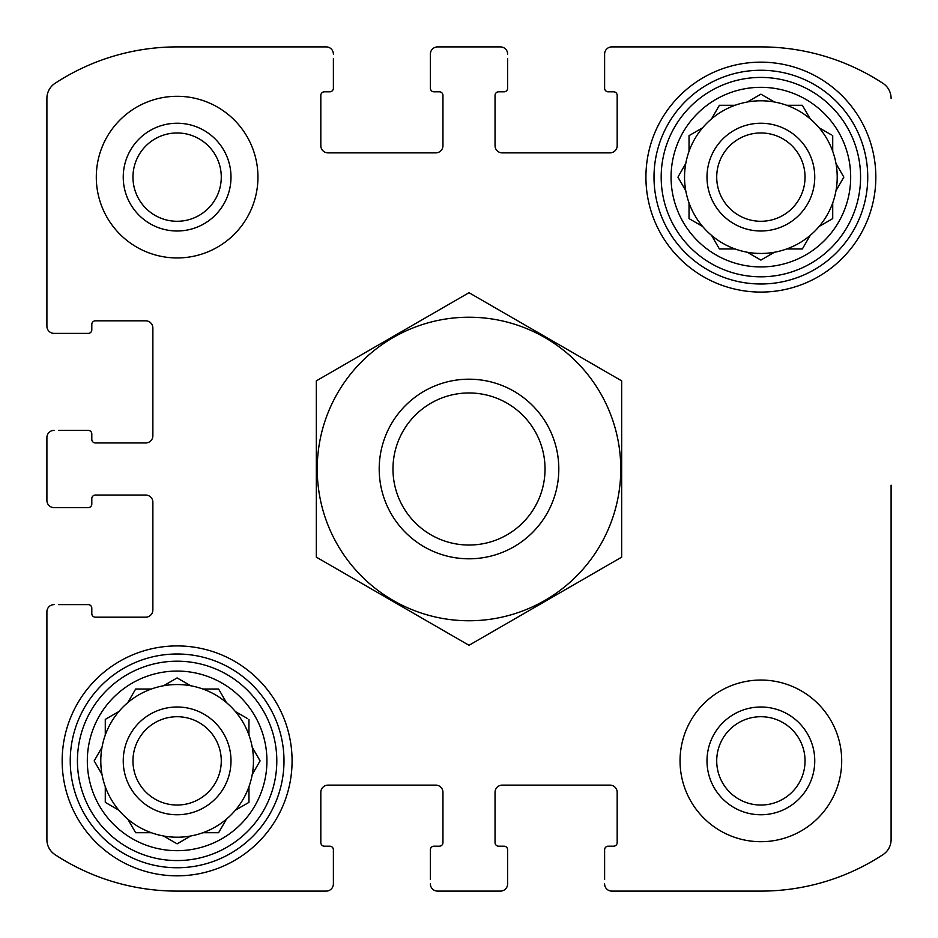 <?xml version="1.0" encoding="UTF-8"?>
<svg xmlns="http://www.w3.org/2000/svg" width="938" height="938" viewBox="0 0 938 938"><rect width="100%" height="100%" fill="white"/><g stroke="black" fill="none" stroke-linecap="round" stroke-linejoin="round"><path stroke-width="1.41" d="M132.962 760.882A44.156 44.156 0 0 1 199.196 722.635A44.156 44.156 0 0 1 199.196 799.117A44.156 44.156 0 0 1 132.962 760.882M132.962 177.118A44.156 44.156 0 0 1 199.196 138.883A44.156 44.156 0 0 1 199.196 215.365A44.156 44.156 0 0 1 132.962 177.118M716.714 177.118A44.156 44.156 0 0 1 782.96 138.883A44.156 44.156 0 0 1 782.96 215.365A44.156 44.156 0 0 1 716.714 177.118M716.714 760.882A44.156 44.156 0 0 1 782.96 722.635A44.156 44.156 0 0 1 782.96 799.117A44.156 44.156 0 0 1 716.714 760.882M46.9 500.435L46.9 437.565L46.9 500.435A7.187 7.187 0 0 0 54.087 507.622L88.207 507.622A3.588 3.588 0 0 0 91.807 504.023L91.807 498.641A3.588 3.588 0 0 1 95.395 495.041L145.695 495.041A7.187 7.187 0 0 1 152.871 502.229L152.871 610.005A7.187 7.187 0 0 1 145.695 617.181L95.395 617.181A3.588 3.588 0 0 1 91.807 613.593L91.807 608.199A3.588 3.588 0 0 0 88.207 604.611L58.578 604.611M46.9 839.627L46.9 611.799L46.9 839.627A17.963 17.963 0 0 0 55.014 854.647A222.728 222.728 0 0 0 177.118 891.1L326.201 891.1L177.118 891.1M500.435 891.1L437.565 891.1L500.435 891.1A7.187 7.187 0 0 0 507.622 883.913L507.622 849.793A3.588 3.588 0 0 0 504.023 846.193L498.641 846.193A3.588 3.588 0 0 1 495.041 842.605L495.041 792.305A7.187 7.187 0 0 1 502.229 785.129L610.005 785.129A7.187 7.187 0 0 1 617.181 792.305L617.181 842.605A3.588 3.588 0 0 1 613.593 846.193L608.199 846.193A3.588 3.588 0 0 0 604.611 849.793L604.611 879.422M760.882 891.1L611.799 891.1L760.882 891.1A222.728 222.728 0 0 0 882.986 854.647A17.963 17.963 0 0 0 891.1 839.627L891.1 485.169M891.1 668.372L891.1 839.627M611.799 46.9L760.882 46.9L611.799 46.9A7.187 7.187 0 0 0 604.611 54.087L604.611 88.207A3.588 3.588 0 0 0 608.199 91.807L613.593 91.807A3.588 3.588 0 0 1 617.181 95.395L617.181 145.695A7.187 7.187 0 0 1 610.005 152.871L502.229 152.871A7.187 7.187 0 0 1 495.041 145.695L495.041 95.395A3.588 3.588 0 0 1 498.641 91.807L504.023 91.807A3.588 3.588 0 0 0 507.622 88.207L507.622 58.578M437.565 46.9L500.435 46.9L437.565 46.9A7.187 7.187 0 0 0 430.378 54.087L430.378 88.207A3.588 3.588 0 0 0 433.977 91.807L439.359 91.807A3.588 3.588 0 0 1 442.959 95.395L442.959 145.695A7.187 7.187 0 0 1 435.771 152.871L327.995 152.871A7.187 7.187 0 0 1 320.819 145.695L320.819 95.395A3.588 3.588 0 0 1 324.407 91.807L329.801 91.807A3.588 3.588 0 0 0 333.389 88.207L333.389 58.578M177.118 46.9L326.201 46.9L177.118 46.9A222.728 222.728 0 0 0 55.014 83.353A17.963 17.963 0 0 0 46.9 98.373L46.9 326.201L46.9 98.373M58.578 507.622L54.087 507.622M54.087 604.611A7.187 7.187 0 0 0 46.9 611.799M326.201 891.1A7.187 7.187 0 0 0 333.389 883.913L333.389 849.793A3.588 3.588 0 0 0 329.801 846.193L324.407 846.193A3.588 3.588 0 0 1 320.819 842.605L320.819 792.305A7.187 7.187 0 0 1 327.995 785.129L435.771 785.129A7.187 7.187 0 0 1 442.959 792.305L442.959 842.605A3.588 3.588 0 0 1 439.359 846.193L433.977 846.193A3.588 3.588 0 0 0 430.378 849.793L430.378 879.422M333.389 879.422L333.389 883.913M430.378 883.913A7.187 7.187 0 0 0 437.565 891.1M507.622 879.422L507.622 883.913M604.611 883.913A7.187 7.187 0 0 0 611.799 891.1M891.1 98.373A17.963 17.963 0 0 0 882.986 83.353A222.728 222.728 0 0 0 760.882 46.9M604.611 58.578L604.611 54.087M507.622 54.087A7.187 7.187 0 0 0 500.435 46.9M430.378 58.578L430.378 54.087M333.389 54.087A7.187 7.187 0 0 0 326.201 46.9M46.9 326.201A7.187 7.187 0 0 0 54.087 333.389L88.207 333.389A3.588 3.588 0 0 0 91.807 329.801L91.807 324.407A3.588 3.588 0 0 1 95.395 320.819L145.695 320.819A7.187 7.187 0 0 1 152.871 327.995L152.871 435.771A7.187 7.187 0 0 1 145.695 442.959L95.395 442.959A3.588 3.588 0 0 1 91.807 439.359L91.807 433.977A3.588 3.588 0 0 0 88.207 430.378L58.578 430.378M58.578 333.389L54.087 333.389M54.087 430.378A7.187 7.187 0 0 0 46.9 437.565M257.95 177.118A80.832 80.832 0 0 0 177.118 96.297A80.832 80.832 0 0 0 96.297 177.118A80.832 80.832 0 0 0 177.118 257.95A80.832 80.832 0 0 0 257.95 177.118M841.703 760.882A80.832 80.832 0 0 0 760.882 680.05A80.832 80.832 0 0 0 680.05 760.882A80.832 80.832 0 0 0 760.882 841.703A80.832 80.832 0 0 0 841.703 760.882M62.166 760.882A114.952 114.952 0 0 1 234.606 661.325A114.952 114.952 0 0 1 234.606 860.427A114.952 114.952 0 0 1 62.166 760.882M645.919 177.118A114.952 114.952 0 0 1 818.358 77.573A114.952 114.952 0 0 1 818.358 276.675A114.952 114.952 0 0 1 645.919 177.118M671.069 177.118A89.814 89.814 0 0 1 805.777 99.346A89.814 89.814 0 0 1 805.777 254.902A89.814 89.814 0 0 1 671.069 177.118M661.184 177.118A99.686 99.686 0 0 1 810.725 90.787A99.686 99.686 0 0 1 810.725 263.449A99.686 99.686 0 0 1 661.184 177.118M678.28 176.485L685.76 163.54A76.341 76.341 0 0 1 689.031 151.323L689.031 135.647L702.609 127.803A76.341 76.341 0 0 1 711.555 118.856L719.399 105.279L735.087 105.279A76.341 76.341 0 0 1 747.293 102.008L760.882 94.163L774.46 102.008A76.341 76.341 0 0 1 786.677 105.279L802.353 105.279L810.198 118.856A76.341 76.341 0 0 1 819.144 127.803L831.443 134.908M685.76 163.54A76.341 76.341 0 0 0 685.76 190.707L677.916 177.118L685.76 190.707A76.341 76.341 0 0 0 689.031 202.913L689.031 218.601L702.609 226.445A76.341 76.341 0 0 0 711.555 235.391L719.399 248.969L735.087 248.969A76.341 76.341 0 0 0 747.293 252.24L760.882 260.084L774.46 252.24A76.341 76.341 0 0 0 786.677 248.969L802.353 248.969L810.198 235.391A76.341 76.341 0 0 0 819.144 226.445L832.721 218.601L832.721 202.913A76.341 76.341 0 0 0 835.993 190.707L843.837 177.118L835.993 163.54A76.341 76.341 0 0 0 832.721 151.323L832.721 135.647M702.609 127.803A76.341 76.341 0 0 0 689.031 151.323M735.087 105.279A76.341 76.341 0 0 0 711.555 118.856L711.919 118.223M760.882 94.163L774.46 102.008A76.341 76.341 0 0 0 747.293 102.008L747.926 101.632M810.198 118.856A76.341 76.341 0 0 0 786.677 105.279M832.721 151.323A76.341 76.341 0 0 0 819.144 127.803M843.837 177.118L835.993 190.707A76.341 76.341 0 0 0 835.993 163.54L836.368 164.173M819.144 226.445A76.341 76.341 0 0 0 832.721 202.913M786.677 248.969A76.341 76.341 0 0 0 810.198 235.391M747.293 252.24A76.341 76.341 0 0 0 774.46 252.24L773.827 252.603M711.555 235.391A76.341 76.341 0 0 0 735.087 248.969M689.031 202.913A76.341 76.341 0 0 0 702.609 226.445M706.994 177.118A53.888 53.888 0 0 1 787.814 130.452A53.888 53.888 0 0 1 787.814 223.783A53.888 53.888 0 0 1 706.994 177.118M654.009 177.118A106.873 106.873 0 0 1 814.313 84.572A106.873 106.873 0 0 1 814.313 269.675A106.873 106.873 0 0 1 654.009 177.118M87.316 760.882A89.814 89.814 0 0 1 222.025 683.099A89.814 89.814 0 0 1 222.025 838.654A89.814 89.814 0 0 1 87.316 760.882M77.432 760.882A99.686 99.686 0 0 1 226.961 674.551A99.686 99.686 0 0 1 226.961 847.213A99.686 99.686 0 0 1 77.432 760.882M105.912 719.024L118.856 711.555A76.341 76.341 0 0 1 127.803 702.609L135.647 689.031L151.323 689.031A76.341 76.341 0 0 1 163.54 685.76L177.118 677.916L190.707 685.76A76.341 76.341 0 0 1 202.913 689.031L218.601 689.031L226.445 702.609A76.341 76.341 0 0 1 235.391 711.555L247.691 718.66M105.279 719.399L105.279 735.087A76.341 76.341 0 0 0 102.008 747.293L94.163 760.882L102.008 774.46A76.341 76.341 0 0 0 105.279 786.677L105.279 802.353L118.856 810.198A76.341 76.341 0 0 0 127.803 819.144L135.647 832.721L151.323 832.721A76.341 76.341 0 0 0 163.54 835.993L177.118 843.837L190.707 835.993A76.341 76.341 0 0 0 202.913 832.721L218.601 832.721L226.445 819.144A76.341 76.341 0 0 0 235.391 810.198L248.969 802.353L248.969 786.677A76.341 76.341 0 0 0 252.24 774.46L260.084 760.882L252.24 747.293A76.341 76.341 0 0 0 248.969 735.087L248.969 719.399M102.008 747.293A76.341 76.341 0 0 0 102.008 774.46L94.163 760.882L102.008 747.293M118.856 711.555A76.341 76.341 0 0 0 105.279 735.087M151.323 689.031A76.341 76.341 0 0 0 127.803 702.609L128.166 701.976M177.118 677.916L190.707 685.76A76.341 76.341 0 0 0 163.54 685.76L164.173 685.397M226.445 702.609A76.341 76.341 0 0 0 202.913 689.031M248.969 735.087A76.341 76.341 0 0 0 235.391 711.555M252.24 774.46A76.341 76.341 0 0 0 252.24 747.293L252.603 747.926M236.024 809.834L235.391 810.198A76.341 76.341 0 0 0 248.969 786.677M202.913 832.721A76.341 76.341 0 0 0 226.445 819.144M164.173 836.368L163.54 835.993A76.341 76.341 0 0 0 190.707 835.993L177.118 843.837M128.166 819.777L127.803 819.144A76.341 76.341 0 0 0 151.323 832.721M105.279 786.677A76.341 76.341 0 0 0 118.856 810.198L118.223 809.834M123.241 760.882A53.888 53.888 0 0 1 204.062 714.217A53.888 53.888 0 0 1 204.062 807.548A53.888 53.888 0 0 1 123.241 760.882M70.244 760.882A106.873 106.873 0 0 1 230.56 668.325A106.873 106.873 0 0 1 230.56 853.428A106.873 106.873 0 0 1 70.244 760.882M706.994 760.882A53.888 53.888 0 0 1 787.814 714.217A53.888 53.888 0 0 1 787.814 807.548A53.888 53.888 0 0 1 706.994 760.882M123.241 177.118A53.888 53.888 0 0 1 204.062 130.452A53.888 53.888 0 0 1 204.062 223.783A53.888 53.888 0 0 1 123.241 177.118M259.72 761.515L260.084 760.882M218.601 832.721L219.34 831.443M802.353 248.969L803.092 247.691M760.237 259.72L760.882 260.084M689.031 218.601L690.309 219.34M545.037 469A76.037 76.037 0 0 1 430.988 534.848A76.037 76.037 0 0 1 430.988 403.152A76.037 76.037 0 0 1 545.037 469M558.814 469A89.814 89.814 0 0 1 424.093 546.772A89.814 89.814 0 0 1 424.093 391.228A89.814 89.814 0 0 1 558.814 469M469 317.22A151.78 151.78 0 0 1 600.437 544.884A151.78 151.78 0 0 1 337.563 544.884A151.78 151.78 0 0 1 469 317.22M621.671 557.149L621.671 380.851L469 292.703L316.329 380.851L316.329 557.149L469 645.297L621.671 557.149"/></g></svg>
